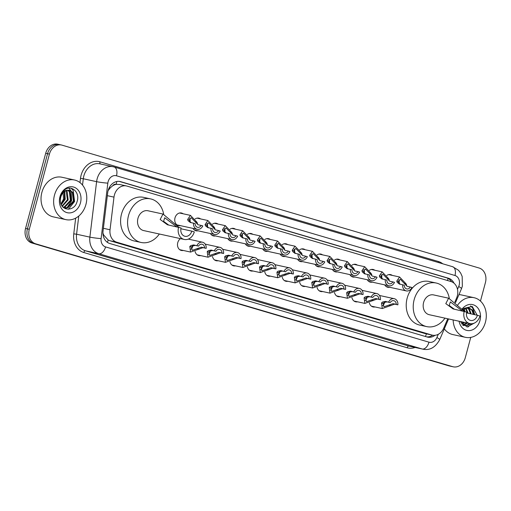 <?xml version="1.0" encoding="UTF-8"?>
<svg xmlns="http://www.w3.org/2000/svg" width="511" height="511" viewBox="0 0 511 511"><rect width="100%" height="100%" fill="white"/><g stroke="black" fill="none" stroke-linecap="round" stroke-linejoin="round"><path stroke-width="0.77" d="M374.978 306.945A6.49 5.244 -77.7 0 1 373.113 306.951A6.49 5.244 -77.7 0 1 369.376 302.844M357.553 301.809A6.49 5.244 -77.7 0 1 355.682 301.816A6.49 5.244 -77.7 0 1 351.951 297.709M340.122 296.674A6.49 5.244 -77.7 0 1 338.256 296.68A6.49 5.244 -77.7 0 1 334.52 292.573M322.697 291.538A6.49 5.244 -77.7 0 1 320.825 291.545A6.49 5.244 -77.7 0 1 317.095 287.444M305.271 286.403A6.49 5.244 -77.7 0 1 303.4 286.416A6.49 5.244 -77.7 0 1 299.663 282.308M287.84 281.274A6.49 5.244 -77.7 0 1 285.975 281.28A6.49 5.244 -77.7 0 1 282.238 277.173M270.415 276.138A6.49 5.244 -77.7 0 1 268.543 276.144A6.49 5.244 -77.7 0 1 264.807 272.037M252.983 271.002A6.49 5.244 -77.7 0 1 251.118 271.009A6.49 5.244 -77.7 0 1 247.381 266.902M235.558 265.867A6.49 5.244 -77.7 0 1 233.687 265.873A6.49 5.244 -77.7 0 1 229.956 261.773M218.133 260.738A6.49 5.244 -77.7 0 1 216.262 260.744A6.49 5.244 -77.7 0 1 212.525 256.637M200.702 255.602A6.49 5.244 -77.7 0 1 198.836 255.609A6.49 5.244 -77.7 0 1 195.1 251.501M183.277 250.467A6.49 5.244 -77.7 0 1 181.405 250.473A6.49 5.244 -77.7 0 1 177.758 242.655A6.49 5.244 -77.7 0 1 180.466 238.624M337.369 271.871A6.49 5.244 -77.7 0 1 335.497 271.878A6.49 5.244 -77.7 0 1 332.406 269.463M319.943 266.736A6.49 5.244 -77.7 0 1 318.072 266.742A6.49 5.244 -77.7 0 1 314.98 264.328M302.512 261.6A6.49 5.244 -77.7 0 1 300.647 261.606A6.49 5.244 -77.7 0 1 297.555 259.192M285.087 256.471A6.49 5.244 -77.7 0 1 283.215 256.477A6.49 5.244 -77.7 0 1 280.124 254.063M354.794 277.007A6.49 5.244 -77.7 0 1 352.929 277.013A6.49 5.244 -77.7 0 1 349.837 274.599M389.65 287.271A6.49 5.244 -77.7 0 1 387.785 287.278A6.49 5.244 -77.7 0 1 384.694 284.863M372.225 282.136A6.49 5.244 -77.7 0 1 370.354 282.149A6.49 5.244 -77.7 0 1 367.262 279.728M267.655 251.335A6.49 5.244 -77.7 0 1 265.79 251.342A6.49 5.244 -77.7 0 1 262.699 248.927M250.23 246.2A6.49 5.244 -77.7 0 1 248.359 246.206A6.49 5.244 -77.7 0 1 245.267 243.792M232.805 241.064A6.49 5.244 -77.7 0 1 230.934 241.071A6.49 5.244 -77.7 0 1 227.842 238.656M215.374 235.935A6.49 5.244 -77.7 0 1 213.509 235.941A6.49 5.244 -77.7 0 1 210.411 233.527M197.949 230.8A6.49 5.244 -77.7 0 1 196.077 230.806A6.49 5.244 -77.7 0 1 192.986 228.391M180.517 225.664A6.49 5.244 -77.7 0 1 178.652 225.67A6.49 5.244 -77.7 0 1 175.005 217.852A6.49 5.244 -77.7 0 1 181.424 212.991A6.49 5.244 -77.7 0 1 183.117 213.777M454.847 302.103L456.579 298.06A12.168 9.83 102.3 0 0 457.268 296.061A12.168 9.83 102.3 0 0 450.977 281.535L126.971 186.087A12.168 9.83 102.3 0 0 126.428 185.947A12.168 9.83 102.3 0 0 113.985 197.131L110.031 229.758A12.168 9.83 102.3 0 0 116.725 242.201L431.859 335.037A12.168 9.83 102.3 0 0 432.408 335.178A12.168 9.83 102.3 0 0 443.752 328.068L447.732 318.755M112.669 185.832A12.168 9.83 -77.7 0 1 116.374 184.343L116.208 184.292A4.056 3.277 102.3 0 0 112.669 185.832L110.274 187.85L108.089 190.66M102.941 233.144L103.727 235.086L108.198 240.049L109.705 240.668L424.839 333.504L432.408 335.178M119.957 184.554L116.374 184.343M386.795 275.461A6.49 5.244 -77.7 0 1 390.557 274.605A6.49 5.244 -77.7 0 1 392.25 275.391M369.37 270.332A6.49 5.244 -77.7 0 1 373.126 269.469A6.49 5.244 -77.7 0 1 374.825 270.255M351.945 265.196A6.49 5.244 -77.7 0 1 355.701 264.334A6.49 5.244 -77.7 0 1 357.393 265.12M334.513 260.061A6.49 5.244 -77.7 0 1 338.269 259.198A6.49 5.244 -77.7 0 1 339.968 259.984M317.088 254.925A6.49 5.244 -77.7 0 1 320.844 254.069A6.49 5.244 -77.7 0 1 322.537 254.855M299.657 249.79A6.49 5.244 -77.7 0 1 303.419 248.934A6.49 5.244 -77.7 0 1 305.112 249.719M282.232 244.66A6.49 5.244 -77.7 0 1 285.988 243.798A6.49 5.244 -77.7 0 1 287.687 244.584M264.8 239.525A6.49 5.244 -77.7 0 1 268.562 238.663A6.49 5.244 -77.7 0 1 270.255 239.448M247.375 234.389A6.49 5.244 -77.7 0 1 251.131 233.527A6.49 5.244 -77.7 0 1 252.83 234.319M229.95 229.254A6.49 5.244 -77.7 0 1 233.706 228.398A6.49 5.244 -77.7 0 1 235.399 229.184M212.519 224.125A6.49 5.244 -77.7 0 1 216.274 223.262A6.49 5.244 -77.7 0 1 217.973 224.048M195.093 218.989A6.49 5.244 -77.7 0 1 198.849 218.127A6.49 5.244 -77.7 0 1 200.548 218.912M454.024 283.196A12.168 9.83 102.3 0 0 448.473 278.233L120.679 181.667A12.168 9.83 102.3 0 0 120.13 181.526A12.168 9.83 102.3 0 0 107.693 192.711L103.05 231.049A12.168 9.83 102.3 0 0 109.744 243.492L427.1 336.985A12.168 9.83 102.3 0 0 427.65 337.126A12.168 9.83 102.3 0 0 434.957 335.318M119.235 181.386L446.601 277.824A12.168 9.83 -77.7 0 1 451.571 281.74M470.733 337.401L465.291 357.713A12.168 9.83 -77.7 0 1 453.257 366.815A12.168 9.83 -77.7 0 1 452.708 366.674L35.578 243.792A12.168 9.83 -77.7 0 1 29.287 229.267L49.426 154.105A12.168 9.83 -77.7 0 1 61.461 145.003A12.168 9.83 -77.7 0 1 62.01 145.143L479.139 268.026A12.168 9.83 -77.7 0 1 485.431 282.551L480.461 301.088M453.257 366.815L451.392 366.406A12.168 9.83 -77.7 0 1 450.843 366.266L33.707 243.383A12.168 9.83 -77.7 0 1 27.415 228.858L47.555 153.696A12.168 9.83 -77.7 0 1 59.595 144.594A12.168 9.83 -77.7 0 1 60.145 144.734M432.651 335.229A12.168 9.83 -77.7 0 1 426.679 336.858M59.595 144.594L57.724 144.185A12.168 9.83 -77.7 0 0 45.69 153.287L25.55 228.449A12.168 9.83 -77.7 0 0 31.842 242.974L448.971 365.857A12.168 9.83 -77.7 0 0 449.52 365.997L451.392 366.406A12.168 9.83 -77.7 0 1 450.843 366.266L33.707 243.383A12.168 9.83 -77.7 0 1 27.415 228.858L47.555 153.696A12.168 9.83 -77.7 0 1 59.595 144.594L61.461 145.003M457.696 305.016A20.274 16.384 -77.7 0 1 474.055 297.702A20.274 16.384 -77.7 0 1 485.45 322.147A20.274 16.384 -77.7 0 1 465.393 337.317A20.274 16.384 -77.7 0 1 453.148 319.937M458.948 294.643A20.274 16.384 -77.7 0 1 461.446 294.949L474.055 297.702M463.458 325.513L466.767 325.245L469.718 323.565M463.222 325.443L467.508 325.411L470.484 323.706M462.583 324.881L466.754 322.914M462.813 325.098L464.544 324.76L467.495 323.08M461.574 323.674L463.79 322.269M461.829 324.025L464.531 322.428M460.826 322.358L461.567 321.783M473.384 314.393L471.864 310.139L468.855 307.954M462.889 310.241A9.166 7.41 -77.7 0 1 467.552 307.929L469.226 308.018L472.605 310.298L474.125 314.552M470.414 313.741L468.9 309.487L467.29 307.954M471.155 313.907L469.641 309.647L467.699 307.916M467.45 313.071L465.585 308.401M468.191 313.256L466.019 308.242M464.333 311.352L463.733 309.487M465.099 311.646L464.212 309.136M460.494 321.547L467.041 326.963L474.853 322.831M461.887 309.353A13.222 10.686 -77.7 0 1 475.294 305.712A13.222 10.686 -77.7 0 1 479.976 320.531A13.222 10.686 -77.7 0 1 469.06 330.623A13.222 10.686 -77.7 0 1 459.121 321.247M462.512 309.915L467.552 307.929M477.191 315.223L472.234 306.466L463.126 308.535L462.18 309.615M465.393 337.317L452.784 334.564A20.274 16.384 -77.7 0 1 444.315 328.873M467.961 326.976L471.73 323.744M474.77 314.693L472.643 307.922L470.516 305.917M464.205 311.384A10.137 8.189 -77.7 0 0 469.903 323.604A10.137 8.189 -77.7 0 0 479.938 316.015L477.421 315.274A6.892 5.57 -77.7 0 1 470.599 320.435A6.892 5.57 -77.7 0 1 466.722 312.125L453.065 308.912L445.796 303.617L448.632 298.2L464.505 311.474M477.421 315.274L467.246 313.051M448.632 298.2L433.622 294.917A10.137 8.189 102.3 0 0 423.593 302.506A10.137 8.189 102.3 0 0 429.291 314.725L469.903 323.604M444.972 318.155A22.305 18.019 -77.7 0 1 426.691 326.606A22.305 18.019 -77.7 0 1 414.153 299.721A22.305 18.019 -77.7 0 1 436.222 283.03A22.305 18.019 -77.7 0 1 449.31 298.386M426.691 326.606L419.691 325.079A22.305 18.019 -77.7 0 1 407.152 298.194A22.305 18.019 -77.7 0 1 429.214 281.497L436.222 283.03M462.353 310.975L450.363 301.899L449.214 305.469L454.343 309.225M178.569 227.235A10.137 8.189 -77.7 0 0 184.267 239.455A10.137 8.189 -77.7 0 0 194.295 231.873L191.778 231.132A6.892 5.57 -77.7 0 1 184.956 236.286A6.892 5.57 -77.7 0 1 181.086 227.976L167.423 224.763L160.154 219.475L162.996 214.052L178.869 227.325M191.778 231.132L181.609 228.902M162.996 214.052L147.986 210.768A10.137 8.189 102.3 0 0 137.951 218.357A10.137 8.189 102.3 0 0 143.655 230.576L184.267 239.455M159.336 234.006A22.305 18.019 -77.7 0 1 141.055 242.463A22.305 18.019 -77.7 0 1 128.517 215.578A22.305 18.019 -77.7 0 1 150.579 198.888A22.305 18.019 -77.7 0 1 163.673 214.237M141.055 242.463L134.048 240.93A22.305 18.019 -77.7 0 1 121.516 214.045A22.305 18.019 -77.7 0 1 143.578 197.355L150.579 198.888M176.71 226.833L164.721 217.75L163.577 221.327L168.707 225.076M54.479 195.183A20.274 16.384 -77.7 0 1 74.536 180.006A20.274 16.384 -77.7 0 1 85.931 204.451A20.274 16.384 -77.7 0 1 65.874 219.628A20.274 16.384 -77.7 0 1 54.479 195.183M65.874 219.628L53.272 216.868A20.274 16.384 -77.7 0 1 41.87 192.43A20.274 16.384 -77.7 0 1 61.933 177.253L74.536 180.006M63.945 207.824L67.248 207.555L73.354 201.047L72.345 192.443L69.336 190.258M63.709 207.753L67.995 207.715L74.095 201.206L73.086 192.602L69.713 190.328L68.04 190.233A9.166 7.41 -77.7 0 0 60.758 197.214A9.166 7.41 -77.7 0 0 60.375 200.082C59.832 211.12 74.178 212.314 76.969 201.922C80.776 191.823 70.16 183.558 63.613 190.839L60.202 196.927L59.793 199.098L60.272 196.959C61.914 192.347 64.501 190.098 68.04 190.233M63.07 207.191L64.284 206.904L70.39 200.395L69.381 191.797L67.771 190.258M63.3 207.409L65.025 207.07L71.131 200.561L70.122 191.957L68.18 190.22M62.055 205.978L67.426 199.75L66.066 190.712M62.31 206.335L68.167 199.91L67.158 191.306L66.507 190.552M61.077 204.119L64.463 199.105L64.214 191.797M61.307 204.662L65.204 199.264L64.699 191.446M80.463 202.841A13.222 10.686 -77.7 0 1 66.788 212.582A13.222 10.686 -77.7 0 1 59.947 196.799A13.222 10.686 -77.7 0 1 73.622 187.052A13.222 10.686 -77.7 0 1 80.463 202.841M63.025 191.484L63.549 198.971L61.007 203.94M65.319 208.718L66.456 208.041M67.03 207.626L71.623 200.829L71.144 191.197M70.908 190.744L68.838 188.169M68.442 209.28L74.593 201.481L73.124 190.226L70.997 188.227M410.295 287.029L411.917 287.508A6.081 4.912 102.3 0 1 406.309 290.912A6.081 4.912 102.3 0 1 402.668 284.787L404.29 285.266A4.056 3.277 102.3 0 0 406.743 288.932A4.056 3.277 102.3 0 0 410.295 287.029L407.095 286.332L400.311 279.223L398.388 281.542L398.804 282.807L400.298 284.269M399.104 283.26A4.056 3.277 102.3 0 0 398.669 279.856M402.668 284.787L399.276 284.033M399.468 284.084L397.232 282.347L396.772 281.069L399.576 276.988L406.041 283.797L406.667 285.125M392.87 281.9L394.492 282.372A6.081 4.912 102.3 0 1 388.884 285.783A6.081 4.912 102.3 0 1 385.243 279.651L386.865 280.13A4.056 3.277 102.3 0 0 389.312 283.803A4.056 3.277 102.3 0 0 392.87 281.9L389.663 281.197L382.88 274.094L380.963 276.413L381.372 277.671L382.873 279.134M381.679 278.125A4.056 3.277 102.3 0 0 381.244 274.72M385.243 279.651L381.845 278.904M382.043 278.949L379.801 277.211L379.347 275.934L382.151 271.858L388.609 278.661L389.241 279.99M375.438 276.764L377.061 277.243A6.081 4.912 102.3 0 1 371.452 280.648A6.081 4.912 102.3 0 1 367.818 274.516L369.44 274.995A4.056 3.277 102.3 0 0 371.887 278.667A4.056 3.277 102.3 0 0 375.438 276.764L372.238 276.061L365.454 268.958L363.538 271.277L363.947 272.542L365.442 273.998M364.254 272.989A4.056 3.277 102.3 0 0 363.813 269.591M367.818 274.516L364.42 273.768M364.611 273.819L362.376 272.076L361.916 270.798L364.72 266.723L371.184 273.526L371.81 274.854M358.013 271.628L359.635 272.108A6.081 4.912 102.3 0 1 354.027 275.512A6.081 4.912 102.3 0 1 350.386 269.38L352.009 269.859A4.056 3.277 102.3 0 0 354.462 273.532A4.056 3.277 102.3 0 0 358.013 271.628L354.813 270.926L348.023 263.823L346.107 266.142L346.522 267.406L348.017 268.863M346.822 267.86A4.056 3.277 102.3 0 0 346.388 264.455M350.386 269.38L346.988 268.633M347.186 268.684L344.944 266.94L344.491 265.663L347.295 261.587L353.753 268.396L354.385 269.725M340.582 266.493L342.204 266.972A6.081 4.912 102.3 0 1 336.596 270.376A6.081 4.912 102.3 0 1 332.961 264.251L334.584 264.73A4.056 3.277 102.3 0 0 337.03 268.396A4.056 3.277 102.3 0 0 340.582 266.493L337.381 265.797L330.598 258.687L328.682 261.006L329.09 262.271L330.591 263.733M329.397 262.724A4.056 3.277 102.3 0 0 328.963 259.32M332.961 264.251L329.563 263.497M329.761 263.548L327.519 261.811L327.066 260.533L329.863 256.452L336.327 263.261L336.953 264.589M323.156 261.364L324.779 261.836A6.081 4.912 102.3 0 1 319.171 265.247A6.081 4.912 102.3 0 1 315.53 259.115L317.152 259.594A4.056 3.277 102.3 0 0 319.605 263.267A4.056 3.277 102.3 0 0 323.156 261.364L319.956 260.661L313.173 253.558L311.25 255.877L311.665 257.135L313.16 258.598M311.966 257.589A4.056 3.277 102.3 0 0 311.531 254.184M315.53 259.115L312.138 258.368M312.33 258.413L310.094 256.675L309.634 255.398L312.438 251.323L318.902 258.125L319.528 259.454M305.731 256.228L307.354 256.707A6.081 4.912 102.3 0 1 301.745 260.112A6.081 4.912 102.3 0 1 298.105 253.98L299.727 254.459A4.056 3.277 102.3 0 0 302.173 258.132A4.056 3.277 102.3 0 0 305.731 256.228L302.525 255.526L295.741 248.423L293.825 250.741L294.234 252.006L295.735 253.462M294.54 252.453A4.056 3.277 102.3 0 0 294.106 249.055M298.105 253.98L294.706 253.232M294.904 253.284L292.662 251.54L292.209 250.262L295.013 246.187L301.471 252.99L302.103 254.318M288.3 251.093L289.922 251.572A6.081 4.912 102.3 0 1 284.314 254.976A6.081 4.912 102.3 0 1 280.68 248.844L282.302 249.323A4.056 3.277 102.3 0 0 284.748 252.996A4.056 3.277 102.3 0 0 288.3 251.093L285.1 250.39L278.316 243.287L276.4 245.606L276.809 246.87L278.303 248.327M277.115 247.318A4.056 3.277 102.3 0 0 276.675 243.919M280.68 248.844L277.281 248.097M277.473 248.148L275.237 246.404L274.777 245.127L277.582 241.051L284.046 247.861L284.672 249.189M270.875 245.957L272.497 246.436A6.081 4.912 102.3 0 1 266.889 249.841A6.081 4.912 102.3 0 1 263.248 243.715L264.87 244.188A4.056 3.277 102.3 0 0 267.323 247.861A4.056 3.277 102.3 0 0 270.875 245.957L267.675 245.261L260.885 238.152L258.968 240.47L259.384 241.735L260.878 243.191M259.684 242.188A4.056 3.277 102.3 0 0 259.249 238.784M263.248 243.715L259.85 242.961M260.048 243.012L257.806 241.275L257.352 239.998L260.156 235.916L266.614 242.725L267.247 244.054M253.443 240.828L255.066 241.301A6.081 4.912 102.3 0 1 249.457 244.712A6.081 4.912 102.3 0 1 245.823 238.58L247.445 239.059A4.056 3.277 102.3 0 0 249.892 242.725A4.056 3.277 102.3 0 0 253.443 240.828L250.243 240.125L243.46 233.022L241.543 235.335L241.952 236.599L243.453 238.062M242.259 237.053A4.056 3.277 102.3 0 0 241.824 233.648M245.823 238.58L242.425 237.826M242.623 237.877L240.381 236.139L239.927 234.862L242.725 230.787L249.189 237.589L249.815 238.918M236.018 235.692L237.641 236.171A6.081 4.912 102.3 0 1 232.032 239.576A6.081 4.912 102.3 0 1 228.391 233.444L230.014 233.923A4.056 3.277 102.3 0 0 232.467 237.596A4.056 3.277 102.3 0 0 236.018 235.692L232.818 234.99L226.034 227.887L224.112 230.206L224.527 231.47L226.022 232.927M224.827 231.917A4.056 3.277 102.3 0 0 224.393 228.519M228.391 233.444L225 232.697M225.191 232.748L222.949 231.004L222.496 229.726L225.3 225.651L231.764 232.454L232.39 233.783M218.593 230.557L220.215 231.036A6.081 4.912 102.3 0 1 214.607 234.44A6.081 4.912 102.3 0 1 210.966 228.308L212.589 228.787A4.056 3.277 102.3 0 0 215.035 232.46A4.056 3.277 102.3 0 0 218.593 230.557L215.387 229.854L208.603 222.751L206.687 225.07L207.096 226.335L208.597 227.791M207.402 226.782A4.056 3.277 102.3 0 0 206.968 223.384M210.966 228.308L207.568 227.561M207.766 227.612L205.524 225.868L205.071 224.591L207.875 220.516L214.333 227.325L214.965 228.653M201.162 225.421L202.784 225.9A6.081 4.912 102.3 0 1 197.176 229.305A6.081 4.912 102.3 0 1 193.541 223.179L195.164 223.652A4.056 3.277 102.3 0 0 197.61 227.325A4.056 3.277 102.3 0 0 201.162 225.421L197.961 224.725L191.178 217.616L189.262 219.934L189.67 221.199L191.165 222.655M189.977 221.653A4.056 3.277 102.3 0 0 189.536 218.248M193.541 223.179L190.143 222.426M190.335 222.477L188.099 220.739L187.639 219.462L190.443 215.38L196.907 222.189L197.533 223.518M390.251 302.582L387.051 301.886L384.131 302.48L383.122 303.451L383.908 306.817L393.048 303.649L396.255 304.352A4.056 3.277 102.3 0 0 393.802 300.679A4.056 3.277 102.3 0 0 390.251 302.582L385.428 301.407L382.56 302.014L381.5 302.972L382.305 308.542L371.414 306.166M382.535 305.655A4.056 3.277 102.3 0 0 384.413 303.017A4.056 3.277 102.3 0 0 384.553 302.237M388.628 302.103A6.081 4.912 102.3 0 1 394.237 298.699A6.081 4.912 102.3 0 1 397.877 304.831L394.671 304.128L382.305 308.542M397.877 304.831L396.255 304.352M372.826 297.447L369.619 296.75L366.7 297.345L365.691 298.315L366.476 301.682L375.623 298.52L378.823 299.216A4.056 3.277 102.3 0 0 376.377 295.543A4.056 3.277 102.3 0 0 372.826 297.447L367.997 296.271L365.129 296.878L364.075 297.843L364.88 303.413L353.989 301.03M365.103 300.519A4.056 3.277 102.3 0 0 366.981 297.881A4.056 3.277 102.3 0 0 367.128 297.102M371.203 296.974A6.081 4.912 102.3 0 1 376.811 293.563A6.081 4.912 102.3 0 1 380.446 299.695L377.246 298.992L364.88 303.413M380.446 299.695L378.823 299.216M355.394 292.318L352.194 291.615L349.275 292.209L348.266 293.18L349.051 296.552L358.198 293.384L361.398 294.081A4.056 3.277 102.3 0 0 358.946 290.414A4.056 3.277 102.3 0 0 355.394 292.318L350.572 291.136L347.704 291.743L346.65 292.707L347.448 298.277L336.557 295.895M347.678 295.39A4.056 3.277 102.3 0 0 349.556 292.746A4.056 3.277 102.3 0 0 349.703 291.973M353.772 291.838A6.081 4.912 102.3 0 1 359.38 288.434A6.081 4.912 102.3 0 1 363.021 294.56L359.821 293.863L347.448 298.277M363.021 294.56L361.398 294.081M337.969 287.182L334.769 286.479L331.85 287.073L330.834 288.051L331.62 291.417L340.767 288.249L343.967 288.951A4.056 3.277 102.3 0 0 341.52 285.279A4.056 3.277 102.3 0 0 337.969 287.182L333.146 286L330.272 286.614L329.218 287.572L330.023 293.142L319.132 290.759M330.253 290.254A4.056 3.277 102.3 0 0 332.131 287.616A4.056 3.277 102.3 0 0 332.271 286.837M336.347 286.703A6.081 4.912 102.3 0 1 341.955 283.298A6.081 4.912 102.3 0 1 345.589 289.424L342.389 288.728L330.023 293.142M345.589 289.424L343.967 288.951M320.538 282.046L317.337 281.344L314.418 281.938L313.409 282.915L314.195 286.281L323.342 283.113L326.542 283.816A4.056 3.277 102.3 0 0 324.089 280.143A4.056 3.277 102.3 0 0 320.538 282.046L315.715 280.871L312.847 281.478L311.793 282.436L312.598 288.006L301.707 285.623M312.821 285.119A4.056 3.277 102.3 0 0 314.699 282.481A4.056 3.277 102.3 0 0 314.846 281.702M318.915 281.567A6.081 4.912 102.3 0 1 324.523 278.163A6.081 4.912 102.3 0 1 328.164 284.295L324.964 283.592L312.598 288.006M328.164 284.295L326.542 283.816M303.112 276.911L299.912 276.215L296.993 276.809L295.984 277.78L296.763 281.146L305.91 277.984L309.117 278.68A4.056 3.277 102.3 0 0 306.664 275.007A4.056 3.277 102.3 0 0 303.112 276.911L298.29 275.736L295.422 276.342L294.362 277.307L295.166 282.877L284.276 280.494M295.396 279.983A4.056 3.277 102.3 0 0 297.274 277.345A4.056 3.277 102.3 0 0 297.415 276.566M301.49 276.432A6.081 4.912 102.3 0 1 307.098 273.027A6.081 4.912 102.3 0 1 310.739 279.159L307.533 278.457L295.166 282.877M310.739 279.159L309.117 278.68M285.687 271.782L282.481 271.079L279.562 271.673L278.552 272.644L279.338 276.017L288.485 272.848L291.685 273.545A4.056 3.277 102.3 0 0 289.239 269.878A4.056 3.277 102.3 0 0 285.687 271.782L280.858 270.6L277.99 271.207L276.936 272.171L277.741 277.741L266.851 275.359M277.965 274.854A4.056 3.277 102.3 0 0 279.843 272.21A4.056 3.277 102.3 0 0 279.99 271.437M284.065 271.303A6.081 4.912 102.3 0 1 289.667 267.892A6.081 4.912 102.3 0 1 293.308 274.024L290.107 273.328L277.741 277.741M293.308 274.024L291.685 273.545M268.256 266.646L265.056 265.944L262.137 266.538L261.127 267.515L261.913 270.881L271.06 267.713L274.26 268.416A4.056 3.277 102.3 0 0 271.807 264.743A4.056 3.277 102.3 0 0 268.256 266.646L263.433 265.465L260.565 266.078L259.511 267.036L260.31 272.606L249.419 270.223M260.54 269.719A4.056 3.277 102.3 0 0 262.418 267.081A4.056 3.277 102.3 0 0 262.565 266.301M266.633 266.167A6.081 4.912 102.3 0 1 272.242 262.763A6.081 4.912 102.3 0 1 275.883 268.888L272.682 268.192L260.31 272.606M275.883 268.888L274.26 268.416M250.831 261.511L247.624 260.808L244.712 261.402L243.696 262.379L244.482 265.746L253.628 262.577L256.829 263.28A4.056 3.277 102.3 0 0 254.382 259.607A4.056 3.277 102.3 0 0 250.831 261.511L246.002 260.335L243.134 260.942L242.08 261.9L242.885 267.47L231.994 265.088M243.115 264.583A4.056 3.277 102.3 0 0 244.993 261.945A4.056 3.277 102.3 0 0 245.133 261.166M249.208 261.032A6.081 4.912 102.3 0 1 254.817 257.627A6.081 4.912 102.3 0 1 258.451 263.759L255.251 263.056L242.885 267.47M258.451 263.759L256.829 263.28M233.399 256.375L230.199 255.679L227.28 256.273L226.271 257.244L227.056 260.61L236.203 257.442L239.404 258.144A4.056 3.277 102.3 0 0 236.951 254.472A4.056 3.277 102.3 0 0 233.399 256.375L228.577 255.2L225.709 255.807L224.655 256.765L225.46 262.335L214.569 259.958M225.683 259.447A4.056 3.277 102.3 0 0 227.561 256.809A4.056 3.277 102.3 0 0 227.708 256.03M231.777 255.896A6.081 4.912 102.3 0 1 237.385 252.491A6.081 4.912 102.3 0 1 241.026 258.623L237.826 257.921L225.46 262.335M241.026 258.623L239.404 258.144M215.974 251.246L212.774 250.543L209.855 251.137L208.846 252.108L209.625 255.474L218.772 252.313L221.978 253.009A4.056 3.277 102.3 0 0 219.526 249.342A4.056 3.277 102.3 0 0 215.974 251.246L211.152 250.064L208.277 250.671L207.223 251.636L208.028 257.205L197.137 254.823M208.258 254.312A4.056 3.277 102.3 0 0 210.136 251.674A4.056 3.277 102.3 0 0 210.276 250.901M214.352 250.767A6.081 4.912 102.3 0 1 219.96 247.356A6.081 4.912 102.3 0 1 223.601 253.488L220.394 252.792L208.028 257.205M223.601 253.488L221.978 253.009M198.543 246.11L195.343 245.408L192.423 246.002L191.414 246.979L192.2 250.345L201.347 247.177L204.547 247.88A4.056 3.277 102.3 0 0 202.101 244.207A4.056 3.277 102.3 0 0 198.543 246.11L193.72 244.929L190.852 245.542L189.798 246.5L190.603 252.07L179.712 249.687M190.827 249.183A4.056 3.277 102.3 0 0 192.704 246.545A4.056 3.277 102.3 0 0 192.851 245.765M196.92 245.631A6.081 4.912 102.3 0 1 202.528 242.227A6.081 4.912 102.3 0 1 206.169 248.352L202.969 247.656L190.603 252.07M206.169 248.352L204.547 247.88M109.201 187.754A12.168 0.837 6.9 0 0 110.274 187.85M447.623 280.545A12.168 7.154 -73.6 0 0 447.936 278.348M425.42 336.487A12.168 7.154 -73.6 0 0 426.423 333.868M107.355 242.335A12.168 7.154 -73.6 0 0 108.198 240.049M103.113 235.028A12.168 0.837 6.9 0 0 103.727 235.086M116.208 184.292A12.168 7.154 -73.6 0 0 116.751 181.514M424.839 333.504L431.859 335.037M109.705 240.668L116.725 242.201M103.382 228.302L110.031 229.758M107.336 195.681L113.985 197.131M446.601 277.824L448.473 278.233M457.492 289.36L458.706 286.518A8.112 6.554 102.3 0 0 459.165 285.183A8.112 6.554 102.3 0 0 454.975 275.499L116.489 175.784A8.112 6.554 102.3 0 0 108.096 181.763A8.112 6.554 102.3 0 0 107.827 183.149L101.108 238.611A8.112 6.554 102.3 0 0 105.566 246.909L428.965 342.178A8.112 6.554 102.3 0 0 436.899 337.535L438.285 334.283M452.401 266.653A8.112 4.771 106.4 0 1 452.599 266.697A8.112 4.771 106.4 0 1 454.975 275.499M428.965 342.178A8.112 4.771 106.4 0 1 422.201 348.987L408.896 346.081A16.218 13.107 102.3 0 0 409.63 346.266L422.936 349.173A16.218 13.107 -77.7 0 1 422.201 348.987L98.802 253.718A16.218 13.107 -77.7 0 1 89.879 237.123L96.598 181.66A16.218 13.107 -77.7 0 1 97.135 178.888A16.218 13.107 -77.7 0 1 113.186 166.746A16.218 13.107 -77.7 0 1 113.915 166.937A8.112 4.771 106.4 0 1 114.106 166.982A8.112 4.771 106.4 0 1 116.489 175.784M458.706 286.518A8.112 1.099 23.1 0 1 461.497 288.683L462.334 286.262L462.193 276.515L460.705 273.136L458.546 270.306L452.599 266.697L114.106 166.982L99.881 163.839A16.218 13.107 102.3 0 0 83.83 175.976A16.218 13.107 102.3 0 0 83.293 178.754L96.598 181.66A8.112 0.556 6.9 0 0 107.827 183.149M79.978 182.574L80.489 178.384A18.249 14.742 -77.7 0 1 99.971 161.815L438.457 261.53A2.025 1.194 -73.6 0 0 438.349 262.501M438.457 261.53A18.249 14.742 -77.7 0 1 442.75 263.797M415.06 347.454A18.249 14.742 -77.7 0 1 407.203 347.78L83.804 252.511A18.249 14.742 -77.7 0 1 73.763 233.846L75.666 218.14M452.708 366.674L448.971 365.857M49.426 154.105L45.69 153.287M29.287 229.267L25.55 228.449M35.578 243.792L31.842 242.974M101.108 238.611A8.112 0.556 6.9 0 1 89.879 237.123L76.573 234.217A16.218 13.107 102.3 0 0 85.497 250.805L408.896 346.081A2.025 1.194 -73.6 0 0 407.203 347.78M80.489 178.384L83.293 178.754L82.526 185.078M78.777 216.038L76.573 234.217L73.763 233.846M105.566 246.909A8.112 4.771 106.4 0 1 98.802 253.718L85.497 250.805A2.025 1.194 -73.6 0 0 83.804 252.511M99.971 161.815A2.025 1.194 -73.6 0 0 100.431 163.961M436.899 337.535A8.112 1.099 23.1 0 1 439.684 339.7L448.562 318.934M119.574 181.424L120.679 181.667M396.772 281.069L398.388 281.542M404.418 283.318L406.041 283.797M379.347 275.934L380.963 276.413M386.993 278.188L388.609 278.661M361.916 270.798L363.538 271.277M369.568 273.053L371.184 273.526M344.491 265.663L346.107 266.142M352.136 267.917L353.753 268.396M327.066 260.533L328.682 261.006M334.711 262.782L336.327 263.261M309.634 255.398L311.25 255.877M317.28 257.653L318.902 258.125M292.209 250.262L293.825 250.741M299.855 252.517L301.471 252.99M274.777 245.127L276.4 245.606M282.43 247.381L284.046 247.861M257.352 239.998L258.968 240.47M264.998 242.246L266.614 242.725M239.927 234.862L241.543 235.335M247.573 237.117L249.189 237.589M222.496 229.726L224.112 230.206M230.142 231.981L231.764 232.454M205.071 224.591L206.687 225.07M212.717 226.846L214.333 227.325M187.639 219.462L189.262 219.934M195.285 221.71L196.907 222.189M390.768 305.706L389.152 305.227M383.122 303.451L381.5 302.972M387.051 301.886L385.428 301.407M394.671 304.128L393.048 303.649M373.337 300.57L371.721 300.091M365.691 298.315L364.075 297.843M369.619 296.75L367.997 296.271M377.246 298.992L375.623 298.52M355.912 295.435L354.295 294.956M348.266 293.18L346.65 292.707M352.194 291.615L350.572 291.136M359.821 293.863L358.198 293.384M338.486 290.299L336.864 289.826M330.834 288.051L329.218 287.572M334.769 286.479L333.146 286M342.389 288.728L340.767 288.249M321.055 285.17L319.439 284.691M313.409 282.915L311.793 282.436M317.337 281.344L315.715 280.871M324.964 283.592L323.342 283.113M303.63 280.034L302.007 279.555M295.984 277.78L294.362 277.307M299.912 276.215L298.29 275.736M307.533 278.457L305.91 277.984M286.198 274.899L284.582 274.42M278.552 272.644L276.936 272.171M282.481 271.079L280.858 270.6M290.107 273.328L288.485 272.848M268.773 269.763L267.157 269.291M261.127 267.515L259.511 267.036M265.056 265.944L263.433 265.465M272.682 268.192L271.06 267.713M251.348 264.634L249.726 264.155M243.696 262.379L242.08 261.9M247.624 260.808L246.002 260.335M255.251 263.056L253.628 262.577M233.917 259.499L232.301 259.02M226.271 257.244L224.655 256.765M230.199 255.679L228.577 255.2M237.826 257.921L236.203 257.442M216.492 254.363L214.869 253.884M208.846 252.108L207.223 251.636M212.774 250.543L211.152 250.064M220.394 252.792L218.772 252.313M199.06 249.227L197.444 248.755M191.414 246.979L189.798 246.5M195.343 245.408L193.72 244.929M202.969 247.656L201.347 247.177M119.408 184.414L126.428 185.947M422.936 349.173C429.77 350.629 435.353 347.467 439.684 339.7M455.493 302.723L461.497 288.683M406.309 290.912L386.086 286.492M399.576 276.988L388.686 274.611M388.884 285.783L368.661 281.357M382.151 271.858L371.261 269.476M371.452 280.648L351.229 276.227M364.72 266.723L353.829 264.34M354.027 275.512L333.804 271.092M347.295 261.587L336.404 259.205M336.596 270.376L316.379 265.956M329.863 256.452L318.973 254.076M319.171 265.247L298.948 260.821M312.438 251.323L301.547 248.94M301.745 260.112L281.523 255.692M295.013 246.187L284.122 243.804M284.314 254.976L264.091 250.556M277.582 241.051L266.691 238.669M266.889 249.841L246.666 245.421M260.156 235.916L249.266 233.54M249.457 244.712L229.241 240.285M242.725 230.787L231.834 228.404M232.032 239.576L211.81 235.156M225.3 225.651L214.409 223.269M214.607 234.44L194.384 230.02M207.875 220.516L196.978 218.133M197.176 229.305L176.953 224.885M190.443 215.38L179.553 212.998M394.237 298.699L379.494 295.473M376.811 293.563L362.063 290.344M359.38 288.434L344.638 285.208M341.955 283.298L327.206 280.073M324.523 278.163L309.781 274.937M307.098 273.027L292.356 269.808M289.667 267.892L274.924 264.672M272.242 262.763L257.499 259.537M254.817 257.627L240.068 254.401M237.385 252.491L222.643 249.272M219.96 247.356L205.218 244.137M202.528 242.227L188.297 239.11"/></g></svg>

